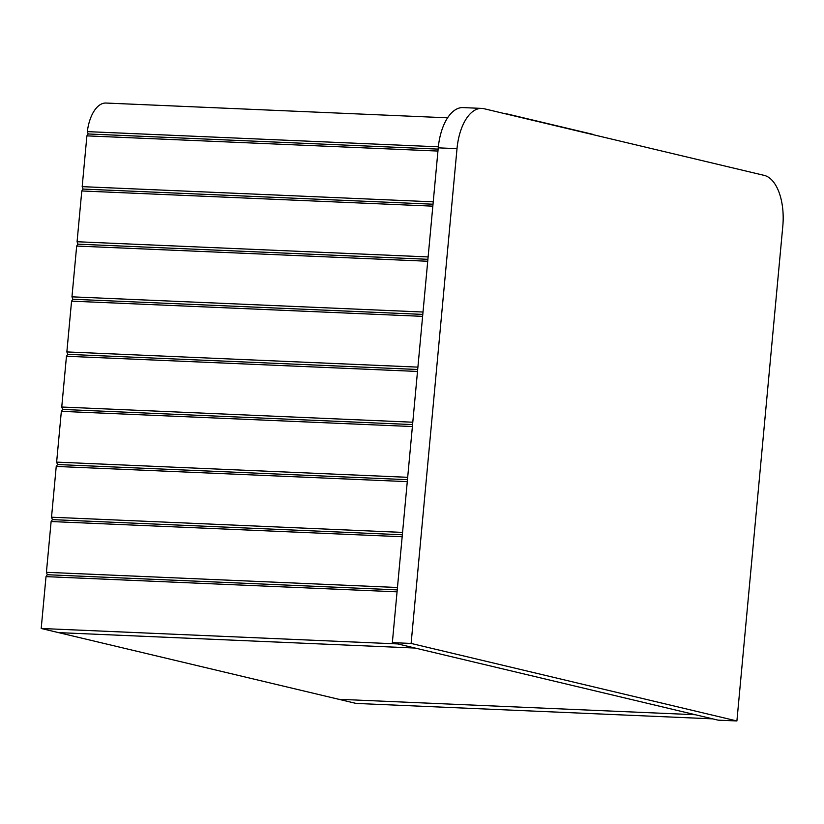 <?xml version="1.0" encoding="UTF-8"?>
<svg xmlns="http://www.w3.org/2000/svg" width="824" height="824" viewBox="0 0 824 824"><rect width="100%" height="100%" fill="white"/><g stroke="black" fill="none" stroke-linecap="round" stroke-linejoin="round"><path stroke-width="1.24" d="M712.709 718.858L356.123 703.428L338.746 699.288L695.332 714.727L712.709 718.858M427.728 261.249L76.673 246.057L77.961 244.162L77.075 241.741L81.792 190.962L432.837 206.155M77.075 241.741L428.13 256.933M76.673 246.057L71.966 296.836L423.021 312.028M417.511 371.449L66.456 356.256L67.743 354.351L66.857 351.93L71.564 301.151L422.619 316.354M66.857 351.93L417.912 367.123M66.456 356.256L61.749 407.025L412.793 422.218M407.283 481.638L56.228 466.446L57.515 464.54L56.629 462.12L61.347 411.351L412.391 426.544M56.629 462.12L407.684 477.312M56.228 466.446L51.521 517.215L402.576 532.407M397.065 591.828L46.01 576.635L47.298 574.73L46.412 572.309L51.119 521.541L402.174 536.733M46.412 572.309L397.467 587.502M81.792 190.962L83.07 189.067L82.184 186.646L86.901 135.867L437.946 151.06M82.184 186.646L433.239 201.839M46.01 576.635L41.2 628.485L397.776 643.925L415.152 648.055L58.576 632.626L41.2 628.485M86.901 135.867L88.189 133.972L87.323 131.624A34.845 17.623 -87.5 0 1 105.977 103.041L447.597 117.822M51.119 521.541L52.406 519.635L51.521 517.215M61.347 411.351L62.634 409.446L61.749 407.025M71.564 301.151L72.852 299.256L71.966 296.836M438.347 146.816L87.323 131.624M88.189 133.972L438.131 149.113M47.298 574.73L397.24 589.881M52.406 519.635L402.359 534.776M57.515 464.54L407.468 479.681M62.634 409.446L412.577 424.587M67.743 354.351L417.686 369.492M72.852 299.256L422.794 314.397M77.961 244.162L427.913 259.303M83.07 189.067L433.022 204.208M736.903 720.959L782.8 226.188A45.732 23.123 92.5 0 0 764.209 175.388L484.028 108.716A45.732 23.123 92.5 0 0 481.803 108.407A45.732 23.123 92.5 0 0 457.011 148.66L411.114 643.441L392.348 642.627L718.137 720.155L736.903 720.959L411.114 643.441M481.803 108.407L463.026 107.594A45.732 23.123 92.5 0 0 438.244 147.846L392.348 642.627M695.332 714.727L415.152 648.055L58.576 632.626L338.746 699.288L695.332 714.727M592.94 134.631L593.023 134.642A1.092 1.092 0 0 0 592.404 134.24L506.616 113.825A1.092 0.937 103.4 0 1 507.1 114.145L592.889 134.559A1.092 0.937 -76.6 0 0 592.404 134.24M457.011 148.66L438.244 147.846M505.967 113.939A1.092 0.937 103.4 0 1 506.616 113.825A1.092 1.092 0 0 0 505.864 113.908"/></g></svg>
